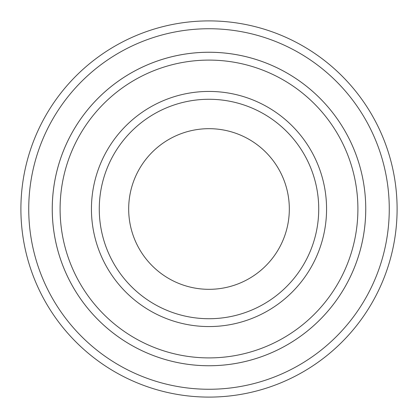 <?xml version="1.0" encoding="UTF-8"?>
<svg xmlns="http://www.w3.org/2000/svg" width="418" height="418" viewBox="0 0 418 418"><rect width="100%" height="100%" fill="white"/><g stroke="black" fill="none" stroke-linecap="round" stroke-linejoin="round"><path stroke-width="0.63" d="M60.098 209A148.902 148.902 0 0 0 283.451 337.953A148.902 148.902 0 0 0 283.451 80.047A148.902 148.902 0 0 0 60.098 209M365.75 209A156.75 156.75 0 0 1 130.625 344.751A156.75 156.75 0 0 1 130.625 73.249A156.75 156.75 0 0 1 365.75 209A156.74 156.74 0 0 0 209 52.26A156.74 156.74 0 0 0 52.26 209A156.74 156.74 0 0 0 209 365.745A156.74 156.74 0 0 0 365.74 209M318.725 209A109.725 109.725 0 0 1 154.137 304.027A109.725 109.725 0 0 1 154.137 113.973A109.725 109.725 0 0 1 318.725 209M289.324 209A80.324 80.324 0 0 1 168.835 278.56A80.324 80.324 0 0 1 168.835 139.44A80.324 80.324 0 0 1 289.324 209M28.737 209A180.262 180.262 0 0 0 299.131 365.113A180.262 180.262 0 0 0 299.131 52.887A180.262 180.262 0 0 0 28.737 209M20.9 209A188.1 188.1 0 0 0 209 397.1A188.1 188.1 0 0 0 397.1 209A188.1 188.1 0 0 0 209 20.9A188.1 188.1 0 0 0 20.9 209M91.438 209A117.562 117.562 0 0 0 267.781 310.814A117.562 117.562 0 0 0 267.781 107.186A117.562 117.562 0 0 0 91.438 209"/></g></svg>
